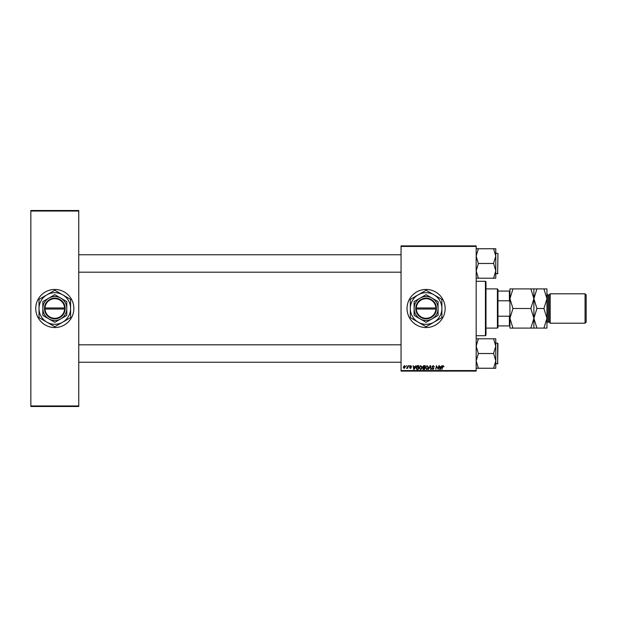 <?xml version="1.0" encoding="UTF-8"?>
<svg xmlns="http://www.w3.org/2000/svg" width="617" height="617" viewBox="0 0 617 617"><rect width="100%" height="100%" fill="white"/><g stroke="black" fill="none" stroke-linecap="round" stroke-linejoin="round"><path stroke-width="0.93" d="M426.092 289.442A19.058 19.058 0 0 0 407.035 308.5A19.058 19.058 0 0 0 426.092 327.558A19.058 19.058 0 0 0 445.15 308.5A19.058 19.058 0 0 0 426.092 289.442M54.805 289.442A19.058 19.058 0 0 0 35.747 308.5A19.058 19.058 0 0 0 54.805 327.558A19.058 19.058 0 0 0 73.855 308.5A19.058 19.058 0 0 0 54.805 289.442M401.05 245.89L476.177 245.89L476.177 246.438L401.05 246.438L401.05 245.89M415.056 366.706L415.951 365.665L414.177 369.475L413.698 369.475L413.174 365.665L413.698 366.706L415.056 366.706M422.576 366.845L423.678 365.665L425.206 365.665L424.558 369.475L423.054 369.413L422.576 366.845M443.23 365.611L443.978 366.799L443.207 366.058L441.826 369.475L442.296 366.683L443.23 365.611M438.055 367.987L438.864 365.665L438.209 369.475L436.705 366.243L435.772 369.475L436.412 365.665L437.931 368.889L438.055 367.987M431.985 366.737L433.18 365.611L434.36 366.907L433.149 366.058L432.378 366.699L433.959 368.511L432.895 369.521L431.784 368.334L432.91 369.082L433.566 368.534L431.985 366.737M428.422 369.475L430.088 365.665L430.589 365.665L431.175 369.475L430.774 369.475L430.273 366.205L428.422 369.475M425.398 367.825L427.064 365.611L428.368 367.262L427.851 368.951L426.717 369.521L425.398 367.825M401.05 370.562L476.177 370.562L476.177 371.11L401.05 371.11L401.05 246.438M476.177 370.562L476.177 246.438M403.225 367.323L404.459 365.611L405.408 366.722L404.15 368.488L403.225 367.323M441.132 366.706L442.034 365.665L440.26 369.475L439.774 369.475L439.258 365.665L439.782 366.706L441.132 366.706M419.066 367.825L420.725 365.611L422.036 367.262L421.511 368.951L420.378 369.521L419.066 367.825M417.131 365.758L418.866 365.665L418.226 369.475L416.784 369.421L415.951 367.917L417.131 365.758M410.644 365.611L411.593 366.606L410.629 365.958L410.104 366.382L411.246 367.693L410.413 368.488L409.511 367.639L410.436 368.141L410.853 367.755L409.711 366.413L410.644 365.611M408.824 366.205L409.318 365.665L408.824 366.205M406.156 366.205L406.642 365.665L406.156 366.205M407.575 366.768L408.176 365.665L407.706 368.434L407.405 367.863L406.495 368.388L407.575 366.768M30.85 210.505L78.76 210.505L78.76 211.053L30.85 211.053L30.85 210.505M78.76 405.947L78.76 406.495L30.85 406.495L30.85 405.947L78.76 405.947L78.76 211.053M30.85 405.947L30.85 211.053M404.166 368.141L405.007 366.76L404.459 365.958L403.626 367.331L404.166 368.141M427.535 368.657L427.974 367.246L427.033 366.058L425.799 367.871L426.733 369.082L427.535 368.657M440.391 368.28L440.916 367.146L439.836 367.146L440.075 369.059L440.391 368.28M424.234 369.028L424.434 367.84L423.146 368.002L422.923 368.534L424.234 369.028M424.511 367.393L424.727 366.112L423.594 366.128L422.977 366.86L424.511 367.393M421.203 368.657L421.642 367.246L420.694 366.058L419.46 367.871L420.393 369.082L421.203 368.657M414.308 368.28L414.832 367.146L413.752 367.146L413.992 369.059L414.308 368.28M417.894 369.028L418.388 366.112L416.344 367.94L416.822 368.966L417.894 369.028M485.432 281.283L485.98 281.822L485.98 335.178L485.432 335.717L485.432 281.283L476.177 281.283M485.432 335.717L476.177 335.717M401.05 272.19L78.76 272.19M401.05 254.767L78.76 254.767M495.775 360.891L495.775 346.16L493.6 353.348L495.775 360.891L493.6 368.249L495.775 368.249L495.775 360.891M497.958 343.507L497.626 363.868L497.626 343.175L495.775 343.175M476.177 368.249L478.36 368.249L476.177 360.891L478.36 353.526L493.6 353.526M478.36 368.249L493.6 368.249M478.36 353.526L476.177 346.16L478.36 338.795L493.6 338.795L495.775 346.16L495.775 338.795L493.6 338.795M478.36 338.795L476.177 338.795M78.76 344.81L401.05 344.81M78.76 362.233L401.05 362.233M476.177 278.205L478.36 278.205L476.177 270.84L478.36 263.652L476.177 256.109L478.36 248.751L493.6 248.751L495.775 256.109L493.6 263.297L495.775 270.84L493.6 278.205L495.775 278.205L495.775 248.751L493.6 248.751M497.958 253.464L497.626 273.825L497.958 253.464L495.775 253.132L495.775 248.751M478.36 278.205L493.6 278.205M478.36 263.474L493.6 263.474M478.36 248.751L476.177 248.751M497.41 288.903L497.958 289.442L497.958 327.558L497.41 328.097L497.41 288.903L485.98 288.903M497.958 291.077L509.935 291.077M497.958 316.22L509.387 316.22L509.935 314.755M509.935 302.245L509.387 300.78L509.387 291.077M497.958 300.78L509.387 300.78M509.935 325.923L509.387 325.923L509.387 316.22M497.958 325.923L509.387 325.923M549.13 294.887L549.13 322.113L550.217 323.2L550.217 293.8L549.13 294.887L548.043 294.887A1.087 1.087 0 0 1 546.955 293.8L546.955 328.097L536.921 328.097L533.89 318.303L530.851 328.097L512.966 328.097L509.935 318.303L512.966 308.5L509.935 298.697L512.966 288.903L509.935 288.903L509.935 328.097L512.966 328.097M585.063 293.8L586.15 294.887L586.15 322.113L585.063 323.2L585.063 293.8L550.217 293.8M549.13 322.113L548.043 322.113A1.087 1.087 0 0 0 546.955 323.2L546.955 318.303L543.924 328.097M585.063 323.2L550.217 323.2M533.89 288.903L533.89 298.697L536.921 288.903L530.851 288.903L533.89 298.697L530.851 308.5L512.966 308.5M530.851 288.903L512.966 288.903M530.851 308.5L533.89 318.303L533.89 328.097L536.921 328.097M530.851 328.097L533.89 328.097M533.89 298.697L533.89 318.303L536.921 308.5L533.89 298.697M546.955 298.697L543.924 288.903L546.955 288.903L546.955 298.697L543.924 308.5L546.955 318.303M543.924 308.5L536.921 308.5M543.924 288.903L536.921 288.903M416.305 309.048L436.435 309.048L436.42 307.952A10.342 10.342 0 0 0 426.092 298.158A10.342 10.342 0 0 0 415.765 307.952L415.75 309.048L416.305 309.048A9.803 9.803 0 0 0 426.092 318.303A9.803 9.803 0 0 0 435.88 309.048M415.765 309.048A10.342 10.342 0 0 0 426.092 318.842A10.342 10.342 0 0 0 436.42 309.048M438.07 301.582L426.092 294.671L414.115 301.582L414.115 315.418L426.092 322.329L438.07 315.418L438.07 301.582M433.99 322.174A15.787 15.787 0 0 0 433.99 294.826A15.787 15.787 0 0 0 410.305 308.5A15.787 15.787 0 0 0 433.99 322.174L441.703 317.716A18.132 18.132 0 0 0 441.88 317.408L441.88 299.592A18.132 18.132 0 0 0 441.703 299.284L426.27 290.376A18.132 18.132 0 0 0 425.915 290.376L410.482 299.284A18.132 18.132 0 0 0 410.305 299.592L410.305 317.408A18.132 18.132 0 0 0 410.482 317.716L425.915 326.624A18.132 18.132 0 0 0 426.27 326.624L433.99 322.174M432.085 318.873A11.978 11.978 0 0 0 432.085 298.127A11.978 11.978 0 0 0 414.115 308.5A11.978 11.978 0 0 0 432.085 318.873M436.42 307.952L415.765 307.952M435.88 307.952A9.803 9.803 0 0 0 426.092 298.697A9.803 9.803 0 0 0 416.305 307.952M45.018 309.048L65.147 309.048L65.147 307.952A10.342 10.342 0 0 0 54.805 298.158A10.342 10.342 0 0 0 44.478 307.952L44.463 309.048L45.018 309.048A9.803 9.803 0 0 0 54.805 318.303A9.803 9.803 0 0 0 64.592 309.048M44.463 309.048L44.478 309.048A10.342 10.342 0 0 0 54.805 318.842A10.342 10.342 0 0 0 65.132 309.048M66.783 301.582L54.805 294.671L42.828 301.582L42.828 315.418L54.805 322.329L66.783 315.418L66.783 301.582M62.695 322.174A15.787 15.787 0 0 0 62.695 294.826A15.787 15.787 0 0 0 39.018 308.5A15.787 15.787 0 0 0 62.695 322.174L70.415 317.716A18.132 18.132 0 0 0 70.593 317.408L70.593 299.592A18.132 18.132 0 0 0 70.415 299.284L54.982 290.376A18.132 18.132 0 0 0 54.628 290.376L39.195 299.284A18.132 18.132 0 0 0 39.018 299.592L39.018 317.408A18.132 18.132 0 0 0 39.195 317.716L54.628 326.624A18.132 18.132 0 0 0 54.982 326.624L62.695 322.174M60.79 318.873A11.978 11.978 0 0 0 60.79 298.127A11.978 11.978 0 0 0 42.828 308.5A11.978 11.978 0 0 0 60.79 318.873M44.478 307.952L64.592 307.952A9.803 9.803 0 0 0 54.805 298.697A9.803 9.803 0 0 0 45.018 307.952M65.147 307.952L64.592 307.952M548.043 294.887L548.043 322.113M497.958 363.536L495.775 363.868M497.958 273.493L495.775 273.825M497.41 328.097L485.98 328.097"/></g></svg>
